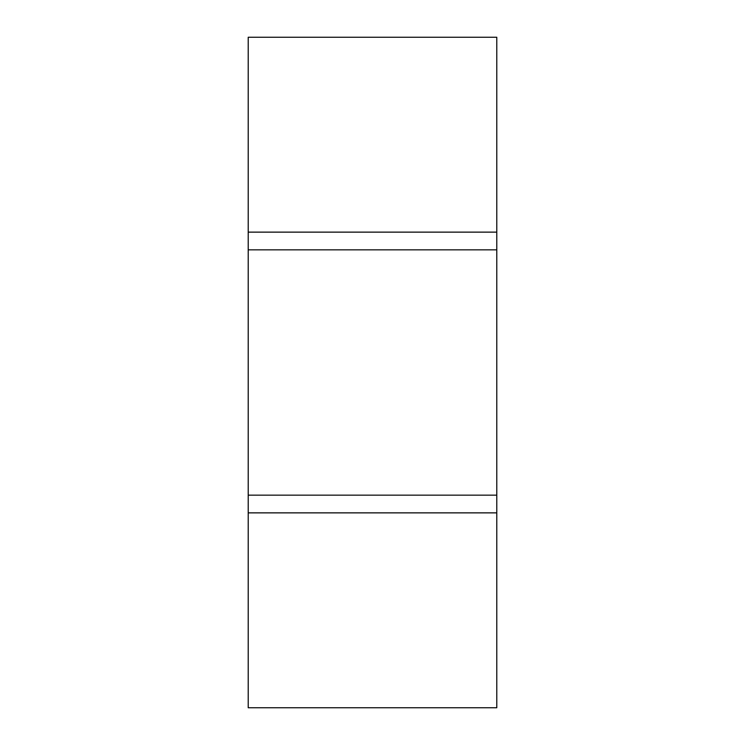 <?xml version="1.0" encoding="UTF-8"?>
<svg xmlns="http://www.w3.org/2000/svg" width="745" height="745" viewBox="0 0 745 745"><rect width="100%" height="100%" fill="white"/><g stroke="black" fill="none" stroke-linecap="round" stroke-linejoin="round"><path stroke-width="1.12" d="M496.785 232.133L496.785 707.75L248.215 707.75L248.215 37.25L496.785 37.25L496.785 232.133L248.215 232.133M496.785 249.845L248.215 249.845M496.785 495.155L248.215 495.155M496.785 512.867L248.215 512.867"/></g></svg>
